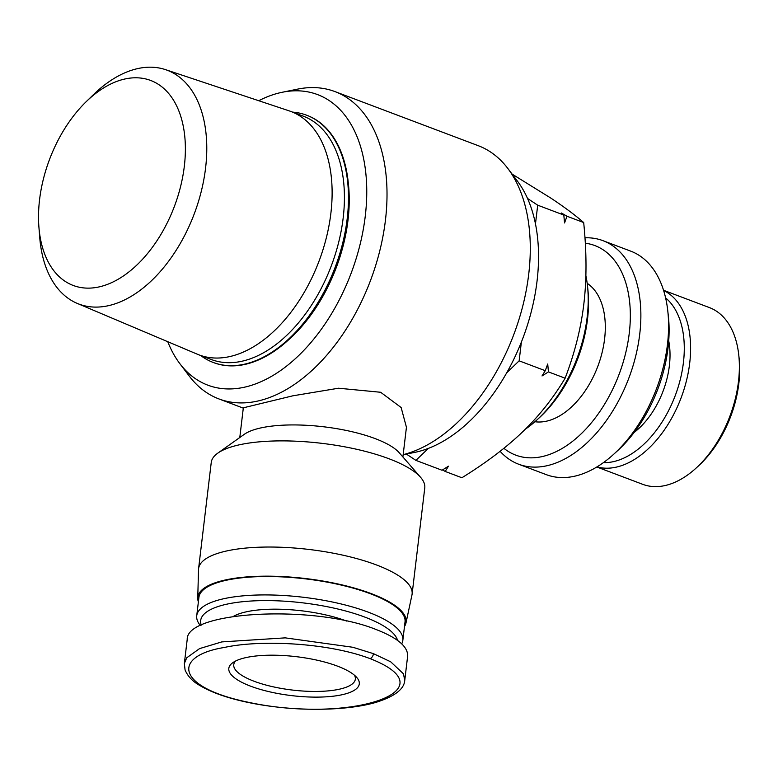 <?xml version="1.0" encoding="UTF-8"?>
<svg xmlns="http://www.w3.org/2000/svg" width="778" height="778" viewBox="0 0 778 778"><rect width="100%" height="100%" fill="white"/><g stroke="black" fill="none" stroke-linecap="round" stroke-linejoin="round"><path stroke-width="1.17" d="M213.503 362.567A132.153 80.445 -69.3 0 0 213.785 362.674A132.153 80.445 -69.3 0 0 245.527 364.279A132.153 80.445 -69.3 0 0 343.273 243.232A132.153 80.445 -69.3 0 0 307.145 115.407A132.153 80.445 -69.3 0 0 306.863 115.3M292.586 112.12A132.153 80.445 110.7 0 1 306.59 115.193A132.153 80.445 110.7 0 1 342.719 243.018A132.153 80.445 110.7 0 1 244.973 364.075A132.153 80.445 110.7 0 1 213.23 362.46A132.153 80.445 110.7 0 1 200.685 355.517M348.262 182.636A129.167 78.636 110.7 0 1 289.076 339.393M165.451 69.621L289.115 110.846A130.082 79.191 110.7 0 1 290.894 111.478A130.082 79.191 110.7 0 1 326.459 237.309A130.082 79.191 110.7 0 1 230.249 356.46A130.082 79.191 110.7 0 1 198.993 354.875A130.082 79.191 110.7 0 1 197.242 354.175L77.197 303.381A124.966 76.079 -69.3 0 0 108.901 305.579A124.966 76.079 -69.3 0 0 201.687 189.676A124.966 76.079 -69.3 0 0 165.451 69.621A124.966 76.079 -69.3 0 0 137.152 68.717A124.966 76.079 -69.3 0 0 93.661 94.439L86.202 101.675A109.572 66.704 110.7 0 1 124.334 79.123A109.572 66.704 110.7 0 1 184.328 166.229A109.572 66.704 110.7 0 1 99.565 286.8A109.572 66.704 110.7 0 1 38.9 226.952A109.572 66.704 110.7 0 1 86.202 101.675M290.894 111.478L303.196 116.126A130.082 79.191 110.7 0 1 338.761 241.948A130.082 79.191 110.7 0 1 242.542 361.099A130.082 79.191 110.7 0 1 211.295 359.524L198.993 354.875M38.9 226.952L39.717 237.319A124.966 76.079 -69.3 0 0 77.197 303.381M585.873 275.568A111.993 68.182 110.7 0 1 587.468 285.74A111.993 68.182 110.7 0 1 536.732 420.11A111.993 68.182 110.7 0 1 525.335 429.193M534.924 421.734A74.659 45.455 -69.3 0 0 546.837 421.102A74.659 45.455 -69.3 0 0 600.742 357.588A74.659 45.455 -69.3 0 0 587.176 283.328M603.008 240.684L630.715 251.138A119.462 72.724 110.7 0 1 667.787 310.947A119.462 72.724 110.7 0 1 613.667 454.284A119.462 72.724 110.7 0 1 575.02 476.117A119.462 72.724 110.7 0 1 546.321 474.658L518.615 464.203A119.462 72.724 -69.3 0 0 547.313 465.652A119.462 72.724 -69.3 0 0 635.675 356.227A119.462 72.724 -69.3 0 0 603.008 240.684A119.462 72.724 -69.3 0 0 584.968 237.796M613.667 454.284L617.635 450.656A111.993 68.182 -69.3 0 0 668.37 316.286L667.787 310.947M500.108 451.298A119.462 72.724 -69.3 0 0 518.615 464.203M585.309 243.203A111.993 68.182 110.7 0 1 627.185 346.2A111.993 68.182 110.7 0 1 542.616 456.482A111.993 68.182 110.7 0 1 503.881 448.293M634.138 432.451A68.688 41.818 -69.3 0 0 668.72 340.852M596.979 466.897A94.449 57.494 -69.3 0 0 616.643 467.053A94.449 57.494 -69.3 0 0 685.856 383.048A94.449 57.494 -69.3 0 0 663.595 290.447M665.598 297.877A89.966 54.771 110.7 0 1 677.862 388.037A89.966 54.771 110.7 0 1 613.823 461.558A89.966 54.771 110.7 0 1 603.397 462.638M663.546 290.272L709.439 307.602A94.449 57.494 110.7 0 1 738.75 354.885A94.449 57.494 110.7 0 1 695.96 468.21A94.449 57.494 110.7 0 1 665.404 485.472A94.449 57.494 110.7 0 1 642.716 484.324L596.823 466.995M695.96 468.21L698.343 466.032A89.966 54.771 -69.3 0 0 739.1 358.084L738.75 354.885M536.732 420.11L539.115 417.942A107.51 65.449 -69.3 0 0 587.818 288.939L587.468 285.74M428.328 448.4L415.909 460.382L442.021 470.243L448.459 466.178L445.201 471.449L461.899 477.75C486.445 462.54 506.789 447.136 522.942 431.527C539.135 415.948 553.197 398.171 565.129 378.196C574.718 353.086 580.952 328.326 583.84 303.935C586.768 279.565 586.719 252.432 583.685 222.547C575.039 215.02 564.069 206.86 550.775 198.059L512.099 174.097M527.513 198.439L537.705 205.188L535.468 223.918M563.817 215.049L561.444 213.016L566.997 216.245L564.536 222.946L563.817 215.049L537.705 205.188M583.685 222.547L566.997 216.245M545.261 370.698L547.722 363.997L548.441 371.894L542.013 375.959L545.261 370.698L519.14 360.836L506.711 372.818M445.201 471.449L442.556 469.912M565.129 378.196L548.441 371.894M521.377 342.096L519.14 360.836M415.909 460.382L406.398 454.08M198.594 568.611L211.246 462.472A107.51 32.093 6.8 0 1 217.791 453.146L244.321 434.299A82.128 24.517 6.8 0 1 375.132 438.598A82.128 24.517 6.8 0 1 399.25 452.767L420.597 477.332A107.51 32.093 6.8 0 1 424.769 487.932L412.107 594.071A107.51 32.093 -173.2 0 0 376.377 564.916A107.51 32.093 -173.2 0 0 263.363 547.09A107.51 32.093 -173.2 0 0 198.594 568.611A107.51 32.093 -173.2 0 0 198.526 569.486L197.748 598.078A104.904 31.315 6.8 0 1 259.696 576.255A104.904 31.315 6.8 0 1 371.271 593.624A104.904 31.315 6.8 0 1 405.999 622.906A104.904 31.315 6.8 0 1 404.492 626.465M239.789 437.518L243.329 407.818L292.82 395.817L338.527 388.222L380.656 392.268L401.137 407.526L406.437 427.268L402.897 456.968M217.791 453.146A107.51 32.093 6.8 0 1 389.029 458.777A107.51 32.093 6.8 0 1 420.597 477.332M405.999 622.906L411.97 594.937A107.51 32.093 -173.2 0 0 412.107 594.071M179.806 363.598L189.287 376.114A164.255 99.992 -69.3 0 0 218.919 398.929A164.255 99.992 -69.3 0 0 385.441 220.174A164.255 99.992 -69.3 0 0 334.958 91.59A164.255 99.992 -69.3 0 0 297.643 89.12L282.258 92.261A155.299 94.537 110.7 0 1 365.261 216.158A155.299 94.537 110.7 0 1 287.432 365.436A155.299 94.537 110.7 0 1 179.806 363.598A155.299 94.537 110.7 0 1 167.766 341.698M334.958 91.59L478.227 145.681A164.255 99.992 110.7 0 1 507.859 168.495A164.255 99.992 110.7 0 1 528.709 274.264A164.255 99.992 110.7 0 1 403.169 454.653M403.16 454.741L414.888 452.358A155.299 94.537 -69.3 0 0 537.053 281.014A155.299 94.537 -69.3 0 0 517.341 181.011L507.859 168.495M258.743 100.722A155.299 94.537 110.7 0 1 282.258 92.261M198.39 601.89A104.904 31.315 6.8 0 1 197.748 598.078M354.476 675.246A61.219 18.273 6.8 0 1 355.342 679.155A61.219 18.273 6.8 0 1 339.996 689.065A61.219 18.273 6.8 0 1 271.911 686.527A61.219 18.273 6.8 0 1 233.76 664.665A61.219 18.273 6.8 0 1 235.53 661.057M342.816 694.569A65.702 19.615 -173.2 0 0 356.742 677.453A65.702 19.615 -173.2 0 0 308.448 658.47A65.702 19.615 -173.2 0 0 245.284 657.741A65.702 19.615 -173.2 0 0 232.807 662.681A65.702 19.615 -173.2 0 0 260.455 689.434A65.702 19.615 -173.2 0 0 342.816 694.569M401.711 643.814A103.785 30.974 -173.2 0 0 402.839 640.333A103.785 30.974 -173.2 0 0 338.167 603.271A103.785 30.974 -173.2 0 0 222.751 598.953A103.785 30.974 -173.2 0 0 196.727 615.748A103.785 30.974 -173.2 0 0 200.364 625.531M402.839 640.333L405.027 621.933A103.785 30.974 -173.2 0 0 340.365 584.871A103.785 30.974 -173.2 0 0 224.949 580.563A103.785 30.974 -173.2 0 0 198.925 597.358L196.727 615.748M201.269 625.094A99.302 29.642 6.8 0 1 225.571 604.457A99.302 29.642 6.8 0 1 330.407 607.355A99.302 29.642 6.8 0 1 397.587 640.411M184.347 663.527L185.076 669.984C187.731 676.228 192.497 681.314 199.372 685.233C210.274 691.866 225.231 697.321 244.243 701.61C291.108 712.103 345.996 711.335 376.212 702.291C394.582 696.466 404.093 689.191 404.745 680.478L403.471 673.826L390.682 661.796L373.459 653.666L352.891 647.277L285.254 637.863L221.779 641.908L199.586 648.599L186.72 657.799L184.376 663.449M404.755 680.371L407.623 656.311C408.197 646.839 397.772 637.941 376.328 629.606C314.312 604.35 186.36 610.973 187.216 639.39L184.347 663.449M346.755 621.087A72.422 21.619 -173.2 0 0 245.527 611.994A72.422 21.619 -173.2 0 0 233.565 616.293M369.997 658.596C452.961 690.942 348.359 724.474 246.597 701.902C174.729 686.653 172.823 655.766 224.463 647.442C260.611 639.467 328.306 642.754 369.997 658.596A4.483 2.723 110.7 0 0 373.459 653.666M213.23 362.46L213.785 362.674M306.59 115.193L307.145 115.407M218.919 398.929L243.29 408.129"/></g></svg>
